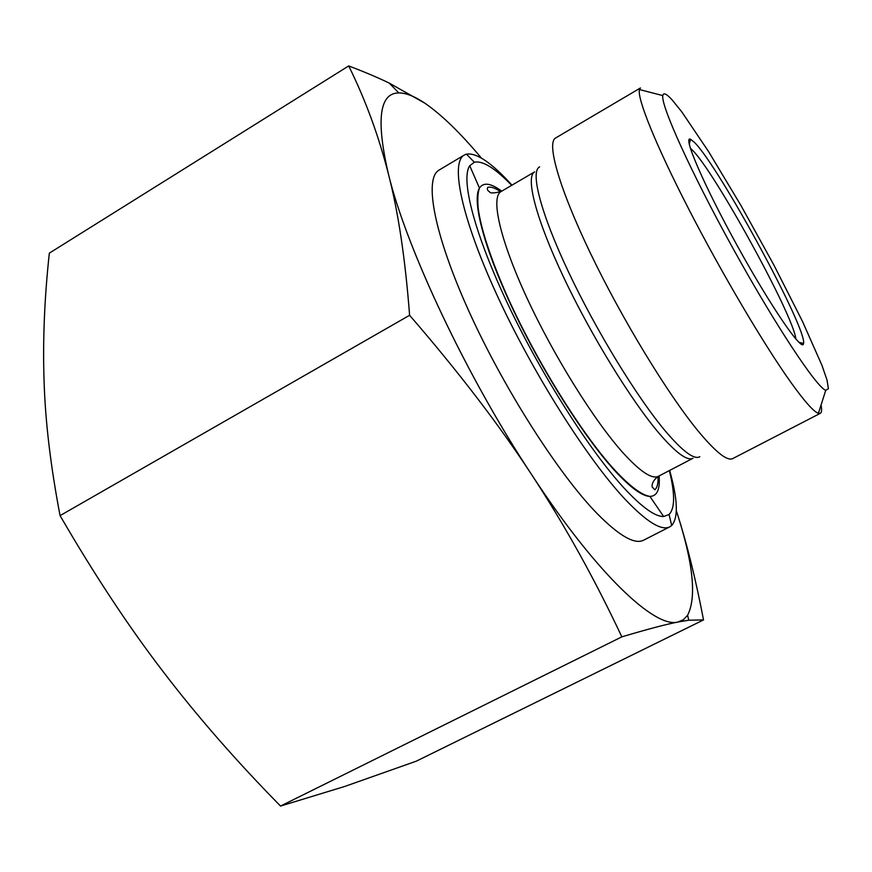 <?xml version="1.0" encoding="UTF-8"?>
<svg xmlns="http://www.w3.org/2000/svg" width="872" height="872" viewBox="0 0 872 872"><rect width="100%" height="100%" fill="white"/><g stroke="black" fill="none" stroke-linecap="round" stroke-linejoin="round"><path stroke-width="1.31" d="M690.33 148.185L692.117 149.853C714.353 171.054 794 316.231 795.842 339.055M694.494 142.43L690.613 139.291C682.187 134.866 703.987 185.594 737.734 246.58C771.426 307.587 802.785 353.04 803.526 343.546C807.701 329.801 718.909 166.367 694.494 142.43M671.974 99.724L681.73 111.758L708.587 151.586L740.971 205.52L773.835 264.946L802.36 321.147L821.936 365.281L827.038 380.094L828.4 388.716L825.74 390.34C816.53 387.201 775.579 325.485 733.341 249.011C691.049 172.558 660.573 105.054 662.807 95.593C663.407 92.345 666.47 93.718 671.974 99.724M348.702 65.934L49.333 253.142C44.461 297.919 42.706 340.581 44.08 381.129C45.279 421.263 50.609 466.095 60.07 515.625C94.459 574.844 128.685 626.685 162.759 671.146C196.865 715.901 236.127 760.875 280.533 806.066L344.756 786.446L416.271 761.18L703.53 619.916L688.771 620.21L677.871 622.041C666.11 624.298 647.438 629.235 621.834 636.854C594.541 578.757 564.489 524.704 531.669 474.695C499.133 424.871 458.443 371.734 409.6 315.283C405.295 258.962 398.242 211.907 388.443 174.117C378.666 135.781 365.423 99.713 348.702 65.934C364.267 71.831 377.772 77.554 389.217 83.08L424.849 103.19C414.691 96.334 406.025 92.912 398.842 92.933C379.375 92.944 375.908 120.009 388.443 174.117C406.243 247.964 466.673 376.541 531.669 474.695C596.775 574.212 655.003 628.505 677.871 622.041L683.365 619.72L687.583 615.283C696.881 597.167 693.131 562.32 676.345 510.752M60.07 515.625L409.6 315.283M280.533 806.066L621.834 636.854M481.377 158.05C460.449 133.024 441.613 114.733 424.849 103.19M678.263 516.802C687.518 546.068 695.943 580.436 703.53 619.916M820.29 413.339L732.763 458.574C727.259 461.375 715.694 452.165 698.069 430.942C667.767 394.1 622.227 319.37 590.747 253.894C559.159 188.298 546.363 142.834 555.573 138.016L640.44 87.974L639.438 89.554C636.952 98.176 655.711 144.916 688.717 209.051C721.656 273.1 764.134 344.92 790.806 382.274C804.584 401.48 813.783 411.835 818.405 413.339L820.29 413.339C821.697 412.543 821.947 409.786 821.053 405.044M669.358 470.586C675.092 493.759 674.993 508.398 669.075 514.491L663.636 516.518C655.21 516.725 642.272 507.504 624.799 488.843C590.453 451.903 541.632 375.407 507.995 304.437C474.281 233.369 460.471 178.956 469.736 165.745L474.346 162.214C482.652 160.437 495.1 168.143 511.679 185.333M669.652 470.433C677.795 499.471 678.481 517.815 671.691 525.478L669.761 526.841C661.499 531.092 646.599 521.892 625.039 499.22C587.194 458.955 532.498 372.431 496.942 294.976C461.255 217.39 450.192 162.639 464.253 155.063L466.433 154.148C476.526 152.48 491.71 162.813 511.962 185.158M464.253 155.063L439.052 170.095C423.923 178.313 433.733 233.511 468.787 310.966C503.7 388.291 558.549 474.128 597.222 513.673C619.251 535.931 634.718 544.771 643.634 540.182L669.761 526.841M659.592 433.896C676.16 453.026 687.289 461.157 692.968 458.291L658.425 476.276C652.049 479.491 640.321 471.763 623.262 453.069C594.333 421.013 553.469 355.493 526.623 297.276C499.7 238.961 490.587 197.192 501.051 191.557L534.645 171.871C525.315 176.842 535.713 218.142 563.29 276.577C590.78 334.913 631.502 401.098 659.592 433.896M699.845 456.699C694.352 459.969 683.136 451.751 666.208 432.054C637.813 398.646 596.372 331.077 568.457 271.857C540.444 212.539 530.023 171.163 539.648 166.89M501.716 191.164C490.838 183.076 483.415 182.041 479.458 188.08C471.698 200.582 484.178 248.705 513.51 310.454C542.776 372.126 585.025 438.42 615.283 471.218C630.685 487.786 642.217 496.179 649.88 496.397C657.107 496.266 660.18 489.432 659.112 475.916M798.719 342.173L803.526 343.546M689.229 144.087L690.613 139.291M398.842 92.933L389.217 83.08M687.583 615.283L688.771 620.21M662.807 95.593L639.438 89.554M825.74 390.34L818.405 413.339M663.636 516.518L649.88 496.397C641.607 495.1 629.911 486.325 614.782 470.095C582.038 434.616 535.452 359.635 506.632 294.921C490.369 257.654 480.875 228.715 478.161 208.103C477.42 198.925 477.856 192.254 479.458 188.08L469.736 165.745M501.051 191.557C493.716 193.355 489.846 193.399 489.465 191.698C487.47 190.619 486.892 189.18 487.721 187.393C490.783 186.466 495.1 187.927 500.648 191.775M658.033 476.483C658.338 483.241 657.281 487.666 654.861 489.77L652.202 487.034C652.082 487.404 650.926 481.518 658.425 476.276M474.346 162.214L466.433 154.148M669.075 514.491L671.691 525.478"/></g></svg>
